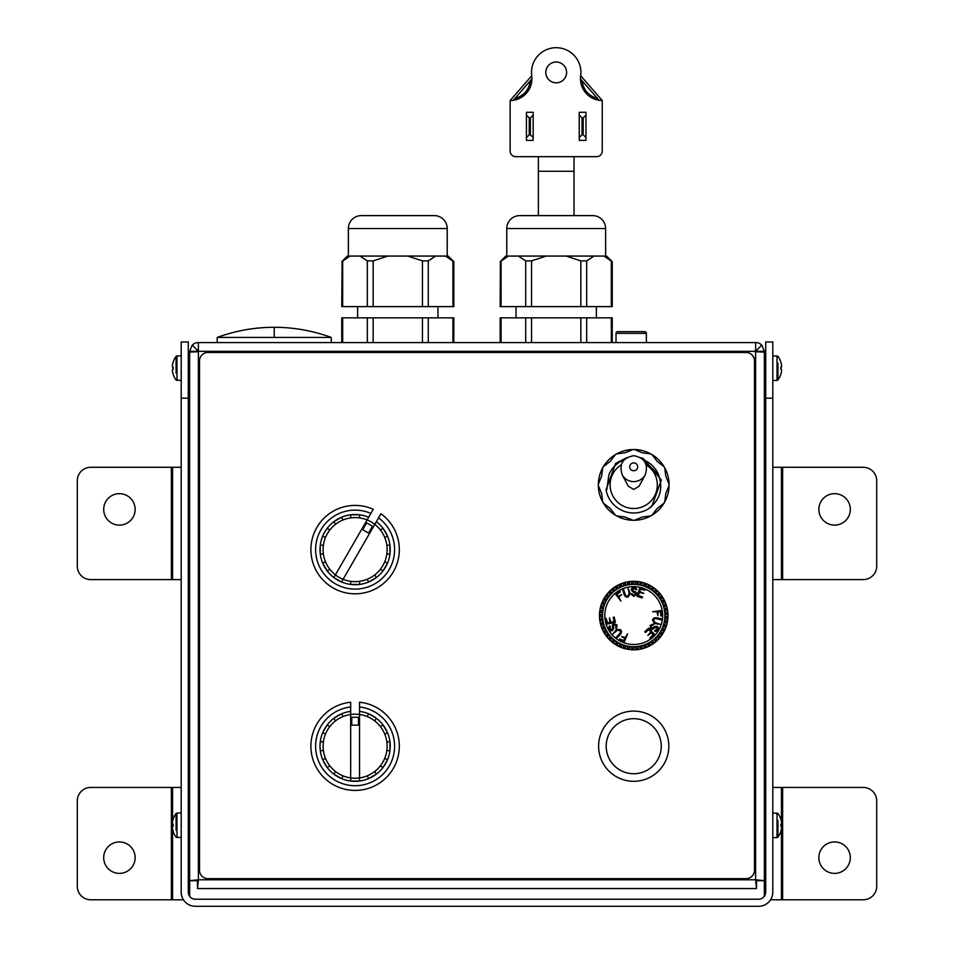 <?xml version="1.0" encoding="UTF-8"?>
<svg xmlns="http://www.w3.org/2000/svg" width="954" height="954" viewBox="0 0 954 954"><rect width="100%" height="100%" fill="white"/><g stroke="black" fill="none" stroke-linecap="round" stroke-linejoin="round"><path stroke-width="1.43" d="M135.146 857.658A15.729 15.729 0 0 0 119.417 841.929A15.729 15.729 0 0 0 103.688 857.658A15.729 15.729 0 0 0 119.417 873.387A15.729 15.729 0 0 0 135.146 857.658M135.146 509.388A15.729 15.729 0 0 0 119.417 493.671A15.729 15.729 0 0 0 103.688 509.388A15.729 15.729 0 0 0 119.417 525.117A15.729 15.729 0 0 0 135.146 509.388M850.312 509.388A15.729 15.729 0 0 0 834.583 493.671A15.729 15.729 0 0 0 818.854 509.388A15.729 15.729 0 0 0 834.583 525.117A15.729 15.729 0 0 0 850.312 509.388M850.312 857.658A15.729 15.729 0 0 0 834.583 841.929A15.729 15.729 0 0 0 818.854 857.658A15.729 15.729 0 0 0 834.583 873.387A15.729 15.729 0 0 0 850.312 857.658M189.631 351.322L192.267 345.05L197.216 350.118L196.703 351.322L189.631 351.322L189.631 456.036M764.369 456.036L764.369 351.322L757.297 351.322L756.784 350.118L761.733 345.05L764.369 351.322M764.369 787.444L765.716 787.444M764.369 467.269L765.716 467.269M765.716 579.603L764.369 579.603M772.8 787.444L863.239 787.444A13.475 13.475 0 0 1 876.714 800.919L876.714 886.302A13.475 13.475 0 0 1 863.239 899.789L770.558 899.789M772.8 467.269L863.239 467.269A13.475 13.475 0 0 1 876.714 480.744L876.714 566.127A13.475 13.475 0 0 1 863.239 579.603L772.8 579.603M188.284 467.269L189.631 467.269M189.631 579.603L188.284 579.603M188.284 787.444L189.631 787.444M181.2 467.269L90.761 467.269A13.475 13.475 0 0 0 77.286 480.744L77.286 566.127A13.475 13.475 0 0 0 90.761 579.603L181.2 579.603M181.2 787.444L90.761 787.444A13.475 13.475 0 0 0 77.286 800.919L77.286 886.302A13.475 13.475 0 0 0 90.761 899.789L183.442 899.789M192.267 345.05A8.765 8.765 0 0 1 198.384 342.569L755.616 342.569A8.765 8.765 0 0 1 761.733 345.05M198.384 342.569L198.384 351.716L189.631 352.121L189.631 880.673L196.703 880.673L198.384 879.791L197.502 888.556L756.498 888.556L756.498 881.472L755.616 879.791L764.369 880.673L764.369 352.121L755.616 351.716L755.616 342.569M756.498 888.556L755.616 879.791L757.297 880.673L764.369 880.673M189.631 880.673L198.384 879.791L197.502 881.472L197.502 888.556M197.216 350.118A1.681 1.681 0 0 1 198.384 349.641M755.616 349.641A1.681 1.681 0 0 1 756.784 350.118M664.89 615.557A31.172 31.172 0 0 1 633.718 646.729A31.172 31.172 0 0 1 602.546 615.557A31.172 31.172 0 0 0 633.718 646.729A31.172 31.172 0 0 0 664.89 615.557A31.172 31.172 0 0 0 633.718 584.385A31.172 31.172 0 0 0 602.546 615.557M602.451 616.678A31.279 31.279 0 0 0 602.57 618.442L602.856 620.672A31.279 31.279 0 0 0 603.19 622.402L603.763 624.572A31.279 31.279 0 0 0 604.323 626.253L605.158 628.328A31.279 31.279 0 0 0 605.921 629.914L607.03 631.882A31.279 31.279 0 0 0 607.996 633.361L609.332 635.161A31.279 31.279 0 0 0 610.477 636.497L612.039 638.119A31.279 31.279 0 0 0 613.35 639.299L615.103 640.694A31.279 31.279 0 0 0 616.546 641.708L618.478 642.877A31.279 31.279 0 0 0 620.04 643.688L622.091 644.594A31.279 31.279 0 0 0 623.749 645.214L625.896 645.846A31.279 31.279 0 0 0 627.625 646.24L629.843 646.597A31.279 31.279 0 0 0 631.596 646.764L633.838 646.788A31.279 31.279 0 0 0 635.602 646.788L637.832 646.573A31.279 31.279 0 0 0 639.574 646.287L641.768 645.786A31.279 31.279 0 0 0 643.461 645.286L645.572 644.51A31.279 31.279 0 0 0 647.182 643.795L649.173 642.757A31.279 31.279 0 0 0 650.688 641.839L652.524 640.551A31.279 31.279 0 0 0 653.907 639.454L655.565 637.94A31.279 31.279 0 0 0 656.793 636.676L658.248 634.97A31.279 31.279 0 0 0 659.309 633.551L660.538 631.667A31.279 31.279 0 0 0 661.396 630.129L662.374 628.114A31.279 31.279 0 0 0 663.03 626.48L663.745 624.345A31.279 31.279 0 0 0 664.187 622.64L664.616 620.434A31.279 31.279 0 0 0 664.843 618.681L664.986 616.439A31.279 31.279 0 0 0 664.986 614.674L667.395 614.519L667.251 612.277L664.843 612.432A31.279 31.279 0 0 0 664.616 610.679L666.989 610.226L666.56 608.02L664.187 608.473A31.279 31.279 0 0 0 663.745 606.768L666.035 606.017L665.332 603.882L663.03 604.645A31.279 31.279 0 0 0 662.374 603L664.544 601.962L663.579 599.935L661.396 600.984A31.279 31.279 0 0 0 660.538 599.446L662.553 598.122L661.325 596.238L659.309 597.562A31.279 31.279 0 0 0 658.248 596.143L660.085 594.581L658.63 592.875L656.793 594.437A31.279 31.279 0 0 0 655.565 593.173L657.187 591.385L655.529 589.87L653.907 591.659A31.279 31.279 0 0 0 652.524 590.562L653.907 588.582L652.059 587.294L650.688 589.274A31.279 31.279 0 0 0 649.173 588.356L650.294 586.221L648.303 585.184L647.182 587.318A31.279 31.279 0 0 0 645.572 586.603L646.407 584.337L644.296 583.562L643.461 585.828A31.279 31.279 0 0 0 641.768 585.327L642.304 582.977L640.122 582.477L639.574 584.826A31.279 31.279 0 0 0 637.832 584.552L638.071 582.143L635.829 581.928L635.602 584.325A31.279 31.279 0 0 0 633.838 584.277L633.766 581.857L631.512 581.928L631.596 584.349A31.279 31.279 0 0 0 629.843 584.516L629.449 582.131L627.231 582.489L627.625 584.874A31.279 31.279 0 0 0 625.896 585.267L625.216 582.954L623.057 583.586L623.749 585.911A31.279 31.279 0 0 0 622.091 586.519L621.114 584.301L619.063 585.219L620.04 587.425A31.279 31.279 0 0 0 618.478 588.236L617.226 586.173L615.294 587.342L616.546 589.405A31.279 31.279 0 0 0 615.103 590.419L613.601 588.523L611.848 589.93L613.35 591.814A31.279 31.279 0 0 0 612.039 593.006L610.31 591.325L608.747 592.935L610.477 594.616A31.279 31.279 0 0 0 609.332 595.964L607.4 594.509L606.052 596.31L607.996 597.764A31.279 31.279 0 0 0 607.03 599.231L604.919 598.051L603.822 600.006L605.921 601.199A31.279 31.279 0 0 0 605.158 602.785L602.928 601.879L602.081 603.965L604.323 604.872A31.279 31.279 0 0 0 603.763 606.541L601.425 605.933L600.853 608.103L603.19 608.712A31.279 31.279 0 0 0 602.856 610.441L600.46 610.131L600.173 612.361L602.57 612.671A31.279 31.279 0 0 0 602.451 614.436L600.042 614.436L600.042 616.678L602.511 616.678L602.451 614.436M667.979 615.557A34.261 34.261 0 0 0 633.718 581.296A34.261 34.261 0 0 0 599.458 615.557A34.261 34.261 0 0 0 633.718 649.817A34.261 34.261 0 0 0 667.979 615.557M660.573 624.441L654.742 623.558L652.476 620.064L653.609 618.109L656.066 617.608L661.325 618.86L661.11 619.826L655.899 618.586L654.337 618.943L653.621 620.243L655.028 622.616L660.573 624.441M645.536 632.466L644.785 631.655L648.696 628.09L654.647 634.613L649.972 638.131L653.18 634.458L651.606 632.74L647.849 635.412L650.866 631.918L648.72 629.568L645.536 632.466M627.982 587.855L630.141 593.352L628.233 597.061L625.991 597.049L624.321 595.177L622.771 590.001L623.713 589.703L625.252 594.831L626.337 596L627.827 595.976L629.175 593.579L627.982 587.855M642.447 596.87L642.125 597.919L637.081 596.322L639.752 587.902L645.131 590.192L640.361 589.25L639.645 591.468L643.855 593.388L639.311 592.529L638.345 595.57L642.447 596.87M612.599 634.374L616.272 629.759L620.446 629.557L621.555 631.5L620.768 633.885L617.059 637.821L616.332 637.141L620.005 633.253L620.482 631.727L619.706 630.439L616.952 630.487L612.599 634.374M613.172 617.345L614.245 617.095L615.378 622.258L606.756 624.154L606.04 618.347L607.615 622.962L609.892 622.461L609.451 617.87L610.977 622.223L614.09 621.543L613.172 617.345M612.528 627.255L612.337 625.12L613.362 623.463L617.023 624.965L616.594 628.555L615.771 628.34L616.034 625.442L613.804 624.31L613.625 628.579L612.492 630.677L610.512 630.785L608.664 627.672L609.379 626.003L610.214 626.134L610.143 628.936L612.039 629.831L612.528 627.255M619.444 639.836L619.897 638.882L623.713 640.718L624.751 638.56L621.591 636.449L625.204 637.606L627.589 633.873L624.202 642.137L619.444 639.836M634.183 591.361L636.139 592.255L637.057 593.972L633.909 596.393L631.023 594.223L631.62 593.615L634.005 595.296L636.091 593.937L632.49 591.647L631.238 589.608L632.132 587.843L635.746 587.807L636.843 589.25L636.306 589.906L633.921 588.451L632.192 589.644L634.183 591.361M619.826 591.051L620.422 591.921L616.928 594.306L618.275 596.286L621.686 594.604L618.884 597.168L620.923 601.092L615.449 594.032L619.826 591.051M654.444 628.066L652.691 629.294L650.747 629.235L650.211 625.311L653.538 623.892L653.764 624.715L651.117 625.931L651.248 628.424L655.04 626.444L657.425 626.384L658.51 628.03L656.734 631.19L654.933 631.417L654.635 630.63L657.091 629.294L656.924 627.195L654.444 628.066M661.885 615.783L660.824 615.867L660.514 611.645L658.129 611.824L657.878 615.616L657.067 611.908L652.643 611.705L661.492 610.5L661.885 615.783M647.158 643.747L648.303 645.93L650.294 644.892L649.173 642.757M664.795 618.681L667.251 618.836L667.395 616.594L664.986 616.439M664.843 612.432L664.986 614.674M664.187 608.473L664.616 610.679M663.03 604.645L663.745 606.768M661.396 600.984L662.374 603M659.309 597.562L660.538 599.446M656.793 594.437L658.248 596.143M653.907 591.659L655.565 593.173M650.688 589.274L652.524 590.562M647.182 587.318L649.173 588.356M643.461 585.828L645.572 586.603M639.574 584.826L641.768 585.327M635.602 584.325L637.832 584.552M631.596 584.349L633.838 584.277M627.625 584.874L629.843 584.516M623.749 585.911L625.896 585.267M620.04 587.425L622.091 586.519M616.546 589.405L618.502 588.284M613.35 591.814L615.103 590.419M610.477 594.616L612.039 593.006M607.996 597.764L609.332 595.964M605.921 601.199L607.03 599.231M604.323 604.872L605.158 602.785M603.19 608.712L603.763 606.541M602.57 612.671L602.856 610.441M664.616 620.434L666.989 620.887L666.56 623.093L664.187 622.64M663.745 624.345L666.035 625.109L665.332 627.231L663.03 626.48M662.374 628.114L664.544 629.163L663.579 631.178L661.396 630.129M660.538 631.667L662.553 632.991L661.325 634.875L659.309 633.551M658.248 634.97L660.085 636.533L658.63 638.238L656.793 636.676M655.565 637.94L657.187 639.729L655.529 641.243L653.907 639.454M652.524 640.551L653.907 642.531L652.059 643.819L650.688 641.839M645.572 644.51L646.407 646.776L644.296 647.551L643.461 645.286M641.768 645.786L642.304 648.136L640.122 648.637L639.574 646.287M637.832 646.573L638.071 648.97L635.829 649.185L635.602 646.788M633.838 646.836L633.766 649.257L631.512 649.185L631.596 646.764M629.843 646.597L629.449 648.982L627.231 648.625L627.625 646.24M625.896 645.846L625.216 648.16L623.057 647.527L623.749 645.214M622.091 644.594L621.114 646.812L619.063 645.894L620.04 643.688M618.478 642.877L617.226 644.94L615.294 643.771L616.546 641.708M615.103 640.694L613.601 642.591L611.848 641.183L613.35 639.299M612.039 638.119L610.31 639.788L608.747 638.178L610.477 636.497M609.332 635.161L607.4 636.604L606.052 634.804L607.996 633.361M607.03 631.882L604.919 633.062L603.822 631.107L605.921 629.914M605.158 628.328L602.928 629.235L602.081 627.16L604.323 626.253M603.763 624.572L601.425 625.192L600.853 623.01L603.19 622.402M602.856 620.672L600.46 620.982L600.173 618.752L602.57 618.442M600.853 614.436L600.853 616.678M601.27 610.238L600.972 612.468M602.212 606.136L601.64 608.306M603.679 602.177L602.833 604.264M605.635 598.444L604.526 600.412M608.056 594.998L606.708 596.799M610.894 591.885L609.332 593.495M614.102 589.155L612.349 590.562M617.643 586.865L615.724 588.034M621.436 585.052L619.384 585.959M625.442 583.729L623.284 584.373M629.58 582.93L627.362 583.288M633.79 582.667L631.536 582.739M637.987 582.954L635.758 582.739M642.125 583.765L639.931 583.264M646.12 585.1L644.01 584.325M649.912 586.937L647.921 585.899M653.442 589.238L651.606 587.962M656.65 591.981L654.981 590.466M659.476 595.105L658.021 593.4M661.873 598.563L660.645 596.691M663.817 602.308L662.839 600.281M665.26 606.267L664.556 604.132M666.19 610.381L665.761 608.175M666.596 614.567L666.441 612.325M666.441 618.788L666.596 616.546M665.761 622.938L666.19 620.732M664.556 626.981L665.26 624.846M662.839 630.832L663.817 628.805M660.645 634.434L661.873 632.55M658.021 637.713L659.476 636.008M654.981 640.647L656.65 639.132M651.606 643.151L653.442 641.875M647.921 645.214L649.912 644.177M644.01 646.788L646.12 646.013M639.931 647.849L642.125 647.349M635.758 648.386L637.987 648.16M631.536 648.374L633.79 648.446M627.362 647.826L629.58 648.183M623.284 646.74L625.442 647.384M619.384 645.154L621.436 646.061M615.724 643.079L617.643 644.248M612.349 640.551L614.102 641.959M609.332 637.618L610.894 639.228M606.708 634.315L608.056 636.115M604.526 630.701L605.635 632.669M602.833 626.85L603.679 628.936M601.64 622.807L602.212 624.977M600.972 618.645L601.27 620.875M633.718 773.73A27.523 27.523 0 0 0 661.241 746.207A27.523 27.523 0 0 0 633.718 718.684A27.523 27.523 0 0 0 606.195 746.207A27.523 27.523 0 0 0 633.718 773.73M633.718 781.314A35.107 35.107 0 0 0 668.826 746.207A35.107 35.107 0 0 0 633.718 711.1A35.107 35.107 0 0 0 598.611 746.207A35.107 35.107 0 0 0 633.718 781.314M621.209 464.896A23.588 23.588 0 0 0 633.718 508.494A23.588 23.588 0 0 0 646.228 464.896M622.199 474.818L628.364 486.242L633.718 489.462L639.073 486.242L645.238 474.818C648.565 464.157 644.725 457.789 633.718 455.702C622.712 457.789 618.872 464.157 622.199 474.818A13.034 12.748 0 0 0 645.238 474.818M640.671 457.693L643.33 458.516L661.372 480.029L651.773 506.419L648.076 509.042A28.083 28.083 0 0 1 606.064 489.784L606.804 489.652L608.879 474.782A26.819 26.819 0 0 1 624.131 459.852M658.439 474.496A26.819 26.819 0 0 0 643.306 459.852L658.439 474.496C663.555 488.603 660.096 500.123 648.076 509.042M606.064 489.784L615.664 463.382L626.766 457.693M598.325 484.906A3.375 3.375 0 0 0 598.587 486.182L601.592 493.504L602.654 501.363A3.375 3.375 0 0 0 603.93 503.569L610.202 508.41L615.044 514.695A3.375 3.375 0 0 0 616.022 515.554A35.393 35.393 0 0 0 664.366 467.21A35.393 35.393 0 0 0 651.415 454.259A3.375 3.375 0 0 0 650.187 453.842L642.328 452.78L634.994 449.763A3.375 3.375 0 0 0 632.442 449.763L625.109 452.78L617.25 453.842A3.375 3.375 0 0 0 616.022 454.259A35.393 35.393 0 0 0 603.071 467.198A3.375 3.375 0 0 0 602.654 468.438L601.592 476.296L598.587 483.63A3.375 3.375 0 0 0 598.325 484.906A35.393 35.393 0 0 0 616.022 515.542M616.022 515.554A3.375 3.375 0 0 0 617.25 515.971L625.109 517.02L632.442 520.037A3.375 3.375 0 0 0 634.994 520.037L642.328 517.02L650.187 515.971A3.375 3.375 0 0 0 652.393 514.695L657.234 508.41L663.507 503.569A3.375 3.375 0 0 0 664.783 501.363L665.844 493.504L668.849 486.182A3.375 3.375 0 0 0 668.849 483.63L665.844 476.296L664.783 468.438A3.375 3.375 0 0 0 663.507 466.232L657.234 461.39L652.393 455.118A3.375 3.375 0 0 0 651.415 454.259A35.393 35.393 0 0 0 633.73 449.513M633.718 449.513A35.393 35.393 0 0 0 616.034 454.247M616.022 454.259A3.375 3.375 0 0 0 615.044 455.118L610.202 461.39L603.93 466.232A3.375 3.375 0 0 0 603.071 467.21A35.393 35.393 0 0 0 598.325 484.894M646.359 333.351L616.022 333.351A1.681 1.681 0 0 1 617.715 331.67L644.677 331.67A1.681 1.681 0 0 1 646.359 333.351L646.359 342.569M616.022 333.351L616.022 342.569M640.039 331.67L633.838 331.67M628.543 331.67L626.695 331.67M500.17 342.569L500.17 317.849L612.241 317.849L612.241 342.569M516.042 306.616L516.042 317.849M596.369 306.616L596.369 317.849M500.385 261.479L500.17 306.616L612.241 306.616L612.241 261.682L606.625 256.066L603.977 256.066L612.241 261.682M508.434 256.066L505.787 256.066L500.17 261.682L508.434 256.066L518.356 256.066L525.714 260.883L531.557 260.883L546.272 256.066L566.127 256.066L580.843 260.883L586.686 260.883L594.044 256.066L603.977 256.066M605.635 256.066L605.635 228.531A12.915 12.915 0 0 0 592.708 215.616L519.692 215.616A12.915 12.915 0 0 0 506.777 228.531L506.777 256.066M594.044 256.066L566.127 256.066M546.272 256.066L518.356 256.066M504.702 258.045L501.065 260.883L501.065 306.616M341.759 342.569L341.759 317.849L453.83 317.849L453.83 342.569M357.631 306.616L357.631 317.849M437.958 306.616L437.958 317.849M342.128 261.348L341.759 306.616L453.83 306.616L453.83 261.682L448.213 256.066L445.566 256.066L453.83 261.682M350.023 256.066L347.375 256.066L341.759 261.682L350.023 256.066L359.956 256.066L367.314 260.883L373.157 260.883L387.873 256.066L407.728 256.066L422.443 260.883L428.286 260.883L435.644 256.066L445.566 256.066M447.223 256.066L447.223 228.531A12.915 12.915 0 0 0 434.308 215.616L361.292 215.616A12.915 12.915 0 0 0 348.365 228.531L348.365 256.066M435.644 256.066L407.728 256.066M387.873 256.066L359.956 256.066M346.29 258.045L342.665 260.883L342.665 306.616M217.202 342.569L217.202 337.442L331.241 337.442L331.241 342.569M207.936 352.455A8.431 8.431 0 0 0 199.517 360.874L199.517 870.239A8.431 8.431 0 0 0 207.936 878.658L746.064 878.658A8.431 8.431 0 0 0 754.483 870.239L754.483 360.874A8.431 8.431 0 0 0 746.064 352.455L207.936 352.455M359.551 711.386L359.551 714.498A32.019 32.019 0 0 0 350.667 714.498L350.667 702.227A44.206 44.206 0 0 0 310.897 746.207A44.206 44.206 0 0 0 355.103 790.413A44.206 44.206 0 0 0 399.321 746.207A44.206 44.206 0 0 0 359.551 702.227L359.551 711.386A35.107 35.107 0 0 1 368.673 713.83L376.365 718.267A35.107 35.107 0 0 1 383.055 724.957L387.491 732.636A35.107 35.107 0 0 1 389.936 741.771L389.936 750.655A35.107 35.107 0 0 1 387.491 759.778L383.055 767.469A35.107 35.107 0 0 1 376.365 774.147L368.673 778.595A35.107 35.107 0 0 1 350.667 781.04L348.007 780.599M350.667 781.04L359.551 781.04L359.551 777.915A32.019 32.019 0 0 1 323.096 746.207A32.019 32.019 0 0 1 350.667 714.498L350.667 781.04A35.107 35.107 0 0 1 341.544 778.595L333.852 774.147A35.107 35.107 0 0 1 327.162 767.469L322.726 759.778A35.107 35.107 0 0 1 320.282 750.655L319.995 746.207A35.107 35.107 0 0 1 320.139 743.071M390.21 746.207A35.107 35.107 0 0 0 389.971 742.117A35.107 35.107 0 0 1 390.079 749.343M387.348 760.099A35.107 35.107 0 0 1 383.818 766.408M376.091 774.362A35.107 35.107 0 0 1 369.878 778.059M341.222 778.452A35.107 35.107 0 0 1 334.914 774.922M326.96 767.195A35.107 35.107 0 0 1 323.263 760.982M320.246 750.309A35.107 35.107 0 0 1 319.995 746.207L320.282 741.771A35.107 35.107 0 0 1 322.726 732.636L327.162 724.957A35.107 35.107 0 0 1 333.852 718.267L341.544 713.83A35.107 35.107 0 0 1 350.667 711.386M322.857 732.326A35.107 35.107 0 0 1 326.399 726.006M334.127 718.064A35.107 35.107 0 0 1 340.339 714.367M359.575 781.028L362.854 780.455M368.673 713.83L367.123 716.537M351.74 717.289L351.74 725.147L358.477 725.147L358.477 717.289L351.74 717.289M343.094 716.537L341.544 713.83M368.995 713.962A35.107 35.107 0 0 1 375.304 717.503A35.107 35.107 0 0 0 368.995 713.962M383.258 725.231A35.107 35.107 0 0 1 386.954 731.444A35.107 35.107 0 0 0 383.258 725.231M359.551 777.915L359.551 714.498A32.019 32.019 0 0 1 359.551 777.915L357.44 778.142M387.491 759.778L384.784 758.227M386.811 750.655L389.936 750.655M380.348 765.907L383.055 767.469M376.365 774.147L374.803 771.452M367.123 775.888L368.673 778.595M341.544 778.595L343.094 775.888M335.414 771.452L333.852 774.147M327.162 767.469L329.869 765.907M325.433 758.227L322.726 759.778M320.282 750.655L323.394 750.655M323.394 741.771L320.282 741.771M322.726 732.636L325.433 734.198M329.869 726.519L327.162 724.957M333.852 718.267L335.414 720.974M374.803 720.974L376.365 718.267M383.055 724.957L380.348 726.519M384.784 734.198L387.491 732.636M389.936 741.771L386.811 741.771M376.365 521.671L374.803 524.366A32.019 32.019 0 0 0 367.123 519.93L373.252 509.305A44.206 44.206 0 0 0 316.823 527.514A44.206 44.206 0 0 0 333.006 587.891A44.206 44.206 0 0 0 393.394 571.72A44.206 44.206 0 0 0 380.944 513.741L376.365 521.671A35.107 35.107 0 0 1 383.055 528.361L387.491 536.041A35.107 35.107 0 0 1 389.936 545.175L389.936 554.047A35.107 35.107 0 0 1 387.491 563.182L383.055 570.874A35.107 35.107 0 0 1 376.365 577.552L368.673 581.988A35.107 35.107 0 0 1 359.551 584.432L350.667 584.432A35.107 35.107 0 0 1 333.852 577.552L331.765 575.834M333.852 577.552L341.544 581.988L343.094 579.293A32.019 32.019 0 0 1 327.377 533.608A32.019 32.019 0 0 1 367.123 519.93L333.852 577.552A35.107 35.107 0 0 1 327.162 570.874L322.726 563.182A35.107 35.107 0 0 1 320.282 554.047L320.282 545.175A35.107 35.107 0 0 1 322.726 536.041L324.706 532.058A35.107 35.107 0 0 1 326.399 529.41M385.511 567.165A35.107 35.107 0 0 0 387.348 563.492A35.107 35.107 0 0 1 383.818 569.812M376.091 577.754A35.107 35.107 0 0 1 369.878 581.463M359.205 584.48A35.107 35.107 0 0 1 351.966 584.575M326.96 570.599A35.107 35.107 0 0 1 323.263 564.374M320.246 553.714A35.107 35.107 0 0 1 320.139 546.475M322.857 535.731A35.107 35.107 0 0 1 324.706 532.058L327.162 528.361A35.107 35.107 0 0 1 333.852 521.671L341.544 517.235A35.107 35.107 0 0 1 350.667 514.79L359.551 514.79A35.107 35.107 0 0 1 368.673 517.235M334.127 521.468A35.107 35.107 0 0 1 340.339 517.76M351.012 514.743A35.107 35.107 0 0 1 358.251 514.647M341.568 582L344.322 583.025M383.055 528.361L380.348 529.911M366.658 522.875L362.723 529.685L368.554 533.059L372.489 526.25L366.658 522.875M359.551 517.903L359.551 514.79M383.258 528.623A35.107 35.107 0 0 1 386.954 534.848A35.107 35.107 0 0 0 383.258 528.623M389.971 545.509A35.107 35.107 0 0 1 390.079 552.748A35.107 35.107 0 0 0 389.971 545.509M343.094 579.293L374.803 524.366A32.019 32.019 0 0 1 343.094 579.293L341.162 578.434M376.365 577.552L374.803 574.857M380.348 569.311L383.055 570.874M367.123 579.293L368.673 581.988M359.551 584.432L359.551 581.32M350.667 581.32L350.667 584.432M327.162 570.874L329.869 569.311M325.433 561.62L322.726 563.182M320.282 554.047L323.394 554.047M323.394 545.175L320.282 545.175M322.726 536.041L325.433 537.603M329.869 529.911L327.162 528.361M333.852 521.671L335.414 524.366M343.094 519.93L341.544 517.235M350.667 514.79L350.667 517.903M384.784 537.603L387.491 536.041M389.936 545.175L386.811 545.175M386.811 554.047L389.936 554.047M387.491 563.182L384.784 561.62M772.8 398.176L772.8 341.997L765.716 341.997L765.716 398.176L772.8 398.176L772.8 892.145A14.155 14.155 0 0 1 758.645 906.3L195.355 906.3A14.155 14.155 0 0 1 181.2 892.145L181.2 341.997L188.284 341.997L188.284 892.145A7.083 7.083 0 0 0 195.355 899.217L758.645 899.217A7.083 7.083 0 0 0 765.716 892.145L765.716 398.176M780.837 362.162L780.837 362.162A20.106 20.07 90 0 1 781.493 364.953A20.058 17.351 173.5 0 1 781.612 366.324A20.058 10.017 176.2 0 1 781.493 367.123L780.837 367.171L780.837 369.186L781.493 369.234A20.058 10.017 3.8 0 1 781.612 370.033A20.058 17.351 6.5 0 1 781.493 371.404A20.106 20.07 90 0 1 780.837 374.195L780.837 374.278A20.106 20.106 0 0 1 777.927 380.014L777.927 363.164M780.837 362.079A20.106 20.106 0 0 0 777.927 356.343L772.8 355.878M780.837 819.283L780.837 819.283A20.106 20.07 90 0 1 781.493 822.074A20.058 17.351 173.5 0 1 781.612 823.445A20.058 10.017 176.2 0 1 781.493 824.256L780.837 824.292L780.837 826.307L781.493 826.355A20.058 10.017 3.8 0 1 781.612 827.154A20.058 17.351 6.5 0 1 781.493 828.525A20.106 20.07 90 0 1 780.837 831.328L780.837 831.411A20.106 20.106 0 0 1 777.927 837.135L777.927 820.285M780.837 819.2A20.106 20.106 0 0 0 777.927 813.464L772.8 812.999M173.163 819.2L173.163 819.2A20.106 20.106 0 0 1 176.073 813.464L176.073 830.314M173.163 831.411L173.163 831.411A20.106 20.106 0 0 0 176.073 837.135L181.2 837.6M173.163 831.328A20.106 20.07 -90 0 1 172.507 828.525A20.058 17.351 -6.5 0 1 172.388 827.154A20.058 10.017 -3.8 0 1 172.507 826.355L173.163 826.307L173.163 824.292L172.507 824.256A20.058 10.017 -176.2 0 1 172.388 823.445A20.058 17.351 -173.5 0 1 172.507 822.074A20.106 20.07 -90 0 1 173.163 819.283M173.163 362.079L173.163 362.079A20.106 20.106 0 0 1 176.073 356.343L176.073 373.193M173.163 374.278L173.163 374.278A20.106 20.106 0 0 0 176.073 380.014L181.2 380.479M173.163 374.195A20.106 20.07 -90 0 1 172.507 371.404A20.058 17.351 -6.5 0 1 172.388 370.033A20.058 10.017 -3.8 0 1 172.507 369.234L173.163 369.186L173.163 367.171L172.507 367.123A20.058 10.017 -176.2 0 1 172.388 366.324A20.058 17.351 -173.5 0 1 172.507 364.953A20.106 20.07 -90 0 1 173.163 362.162M531.712 75.771L510.14 100.504A21.775 21.775 0 0 0 531.712 75.771A24.721 24.721 0 0 1 556.206 47.7A24.721 24.721 0 0 1 580.688 75.771L602.26 100.504A21.775 21.775 0 0 1 580.688 75.771M510.14 100.504L510.14 151.054A5.617 5.617 0 0 0 515.756 156.671L596.644 156.671A5.617 5.617 0 0 0 602.26 151.054L602.26 100.504M533.167 140.381L533.167 112.298L526.429 112.298L526.429 140.381L533.167 140.381M579.233 112.298L579.233 140.381L585.971 140.381L585.971 112.298L579.233 112.298M533.167 137.579L530.364 134.764L530.364 117.914L533.167 115.1M526.429 137.579L529.243 134.764L530.364 134.764M526.429 115.1L529.243 117.914L530.364 117.914M529.243 117.914L529.243 134.764M580.485 78.955L581.988 80.673C583.395 89.926 588.594 95.889 597.586 98.548L599.076 100.265M513.324 100.265L514.826 98.548C523.806 95.889 529.005 89.926 530.424 80.673L531.915 78.955M579.233 115.1L582.035 117.914L582.035 134.764L579.233 137.579M582.035 117.914L583.168 117.914L585.971 115.1M582.035 134.764L583.168 134.764L585.971 137.579M583.168 134.764L583.168 117.914M545.807 72.421A10.387 10.387 0 0 1 556.206 62.022A10.387 10.387 0 0 1 566.593 72.421A10.387 10.387 0 0 1 556.206 82.807A10.387 10.387 0 0 1 545.807 72.421A10.387 10.387 0 0 1 556.206 62.022A10.387 10.387 0 0 1 566.593 72.421A10.387 10.387 0 0 1 556.206 82.807A10.387 10.387 0 0 1 545.807 72.421M597.586 98.548L581.988 80.673M514.826 98.548L530.424 80.673M189.679 880.673L189.679 896.378M764.321 880.673L764.321 896.378M781.433 787.444L781.433 821.74M781.433 824.256L781.433 826.343M781.433 828.871L781.433 899.789M781.433 467.269L781.433 579.603M782.626 467.269L782.626 579.603M782.626 787.444L782.626 899.789M171.374 467.269L171.374 579.603M172.567 467.269L172.567 579.603M171.374 787.444L171.374 899.789M172.567 787.444L172.567 821.74M172.567 824.256L172.567 826.343M172.567 828.871L172.567 899.789M198.384 351.322L755.616 351.322M198.384 351.716L198.384 879.791L755.616 879.791L755.616 351.716M604.788 615.557A28.93 28.93 0 0 0 633.718 644.487A28.93 28.93 0 0 0 662.648 615.557A28.93 28.93 0 0 0 633.718 586.627A28.93 28.93 0 0 0 604.788 615.557M633.718 462.905A3.995 3.911 0 0 0 629.723 466.816A3.995 3.911 0 0 0 633.718 470.727A3.995 3.911 0 0 0 637.713 466.816A3.995 3.911 0 0 0 633.718 462.905M611.335 342.569L611.335 317.849M586.686 317.849L586.686 342.569M531.557 317.849L531.557 342.569M580.843 342.569L580.843 317.849M525.714 342.569L525.714 317.849M501.065 317.849L501.065 342.569M605.635 228.531L506.777 228.531M525.714 260.883L525.714 306.616M531.557 260.883L531.557 306.616M580.843 260.883L580.843 306.616M586.686 260.883L586.686 306.616M611.335 260.883L611.335 306.616M452.935 342.569L452.935 317.849M428.286 317.849L428.286 342.569M373.157 317.849L373.157 342.569M422.443 342.569L422.443 317.849M367.314 342.569L367.314 317.849M342.665 317.849L342.665 342.569M447.223 228.531L348.365 228.531M367.314 260.883L367.314 306.616M373.157 260.883L373.157 306.616M422.443 260.883L422.443 306.616M428.286 260.883L428.286 306.616M452.935 260.883L452.935 306.616M274.227 337.442L274.227 327.282C293.82 327.317 312.829 330.704 331.241 337.442M359.551 706.974A39.484 39.484 0 0 1 394.598 746.207A39.484 39.484 0 0 1 355.103 785.702A39.484 39.484 0 0 1 315.619 746.207A39.484 39.484 0 0 1 350.667 706.974M378.571 517.855A39.484 39.484 0 0 1 389.304 569.359A39.484 39.484 0 0 1 335.367 583.812A39.484 39.484 0 0 1 320.914 529.864A39.484 39.484 0 0 1 370.879 513.407M188.284 398.176L181.2 398.176M777.927 380.014L777.021 380.479L777.021 355.878M777.927 837.135L777.021 837.6L777.021 812.999M176.073 813.464L176.979 812.999L176.979 837.6M176.073 356.343L176.979 355.878L176.979 380.479M574.034 156.671L574.034 171.267L538.366 171.267L538.366 215.616M217.202 337.442C235.614 330.704 254.623 327.317 274.227 327.282M777.021 380.479L772.8 380.479M765.716 374.469L764.369 374.469M765.716 361.888L764.369 361.888M777.021 837.6L772.8 837.6M765.716 831.59L764.369 831.59M765.716 819.009L764.369 819.009M188.284 831.59L189.631 831.59M188.284 819.009L189.631 819.009M176.979 812.999L181.2 812.999M188.284 374.469L189.631 374.469M188.284 361.888L189.631 361.888M176.979 355.878L181.2 355.878M538.366 171.267L538.366 156.671M574.034 171.267L574.034 215.616"/></g></svg>
